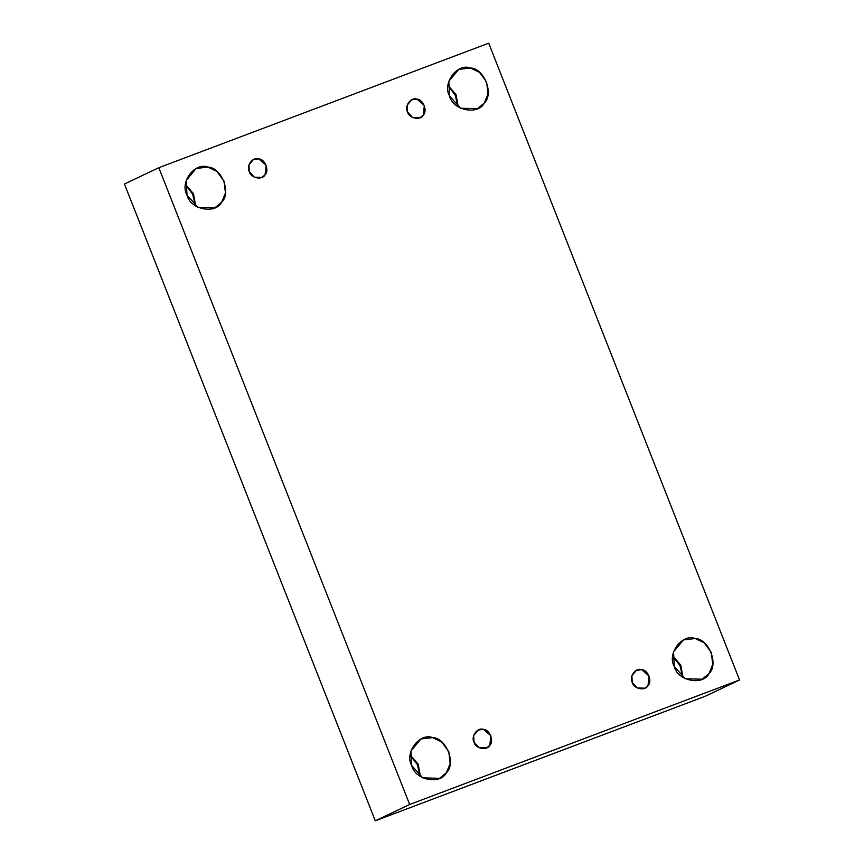<?xml version="1.0" encoding="UTF-8"?>
<svg xmlns="http://www.w3.org/2000/svg" width="864" height="864" viewBox="0 0 864 864"><rect width="100%" height="100%" fill="white"/><g stroke="black" fill="none" stroke-linecap="round" stroke-linejoin="round"><path stroke-width="1.3" d="M249.286 171.612L254.275 177.163L261.954 177.368L265.054 174.82L266.123 165.262L258.779 158.879L253.465 159.494L248.94 164.927L249.286 171.612C245.862 165.845 252.828 156.492 258.779 158.879C264.978 158.965 269.59 170.672 265.054 174.82C262.278 180.49 250.7 178.135 249.286 171.612M185.436 184.756L192.64 194.13L195.448 205.826L192.64 194.13L185.436 184.756M195.707 205.999L193.45 193.698L185.468 184.442L193.45 193.698L195.707 205.999M187.013 195.113L197.975 207.328L214.866 207.792L221.692 202.165L225.45 193.007L224.046 181.138L216.95 171.428L207.878 167.098L196.193 168.458L186.235 180.403L187.013 195.113C179.474 182.444 194.8 161.86 207.878 167.098C221.53 167.292 231.671 193.061 221.692 202.165C215.59 214.639 190.112 209.466 187.013 195.113M410.173 755.287L417.377 764.651L420.185 776.347L417.377 764.651L410.173 755.287M420.444 776.52L418.187 764.219L410.206 754.963L418.187 764.219L420.444 776.52M411.75 765.634L422.712 777.848L439.603 778.313L446.429 772.686L450.176 763.528L448.783 751.658L441.677 741.949L432.616 737.618L420.919 738.979L410.972 750.924L411.75 765.634C404.201 752.965 419.537 732.38 432.616 737.618C446.256 737.813 456.408 763.582 446.429 772.686C440.327 785.16 414.85 779.987 411.75 765.634M474.023 742.133L479.012 747.684L486.691 747.889L489.791 745.34L490.86 735.782L483.505 729.4L478.192 730.015L473.677 735.448L474.023 742.133C470.599 736.376 477.565 727.013 483.505 729.4C489.715 729.486 494.327 741.193 489.791 745.34C487.015 751.01 475.438 748.656 474.023 742.133M632.243 682.42L637.222 687.971L644.9 688.187L648 685.627L649.069 676.069L641.725 669.686L636.412 670.302L631.886 675.734L632.243 682.42C628.808 676.663 635.774 667.31 641.725 669.686C647.924 669.773 652.536 681.491 648 685.627C645.224 691.297 633.647 688.943 632.243 682.42M672.743 656.186L679.946 665.55L682.744 677.246L679.946 665.55L672.743 656.186M683.014 677.43L680.756 665.129L672.775 655.862L680.756 665.129L683.014 677.43M674.32 666.544L685.282 678.758L702.173 679.212L708.998 673.596L712.746 664.427L711.342 652.568L704.246 642.848L695.185 638.528L683.489 639.889L673.542 651.823L674.32 666.544C666.77 653.864 682.106 633.29 695.185 638.528C708.826 638.723 718.978 664.481 708.998 673.596C702.896 686.07 677.419 680.886 674.32 666.544M448.006 85.666L455.209 95.029L458.017 106.726L455.209 95.029L448.006 85.666M458.276 106.909L456.019 94.608L448.038 85.342L456.019 94.608L458.276 106.909M449.582 96.023L460.544 108.238L477.436 108.691L484.261 103.075L488.009 93.906L486.616 82.048L479.509 72.328L470.448 68.008L458.752 69.368L448.805 81.302L449.582 96.023C442.033 83.344 457.369 62.77 470.448 68.008C484.088 68.202 494.24 93.96 484.261 103.075C478.159 115.549 452.682 110.365 449.582 96.023M407.506 111.899L412.484 117.45L420.163 117.666L423.263 115.106L424.332 105.548L416.988 99.166L411.674 99.781L407.149 105.214L407.506 111.899C404.071 106.142 411.048 96.779 416.988 99.166C423.187 99.252 427.799 110.959 423.263 115.106C420.498 120.776 408.91 118.422 407.506 111.899M488.711 43.2L739.541 679.979L705.186 696.298L739.541 679.979L488.711 43.2L158.814 167.702L124.459 184.021L375.289 820.8L409.655 804.481L158.814 167.702L488.711 43.2M124.459 184.021L158.814 167.702L409.655 804.481L739.541 679.979L409.655 804.481L375.289 820.8L705.186 696.298L375.289 820.8L124.459 184.021"/></g></svg>
